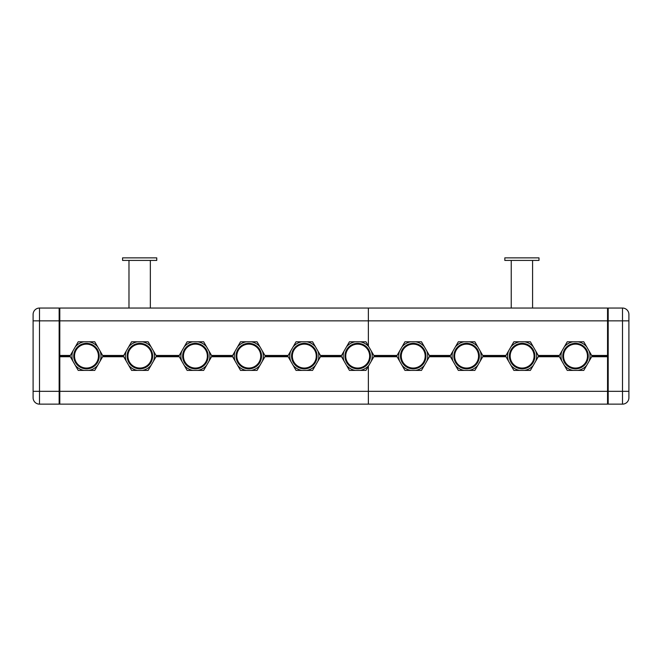 <?xml version="1.0" encoding="UTF-8"?>
<svg xmlns="http://www.w3.org/2000/svg" width="662" height="662" viewBox="0 0 662 662"><rect width="100%" height="100%" fill="white"/><g stroke="black" fill="none" stroke-linecap="round" stroke-linejoin="round"><path stroke-width="0.99" d="M589.147 361.096L592.035 356.09L589.147 351.083A14.523 14.523 0 0 1 589.147 361.096L583.776 370.397L567.251 370.397L558.993 356.09L538.645 356.09L530.386 370.397L513.869 370.397L505.603 356.09L483.128 356.09L474.861 370.397L458.344 370.397L450.086 356.09L429.737 356.09L421.479 370.397L404.954 370.397L396.695 356.09L374.212 356.09L365.954 370.397L349.437 370.397L341.17 356.09L320.83 356.09L312.563 370.397L296.046 370.397L287.788 356.09L265.305 356.09L257.046 370.397L240.521 370.397L232.263 356.09L211.914 356.09L203.656 370.397L187.139 370.397L178.872 356.09L156.398 356.09L148.131 370.397L131.614 370.397L123.355 356.09L103.007 356.09L94.749 370.397L78.224 370.397L69.965 356.09L59.795 356.09L59.795 320.855L607.542 320.855L607.542 355.453L591.663 355.453M561.881 361.096A14.523 14.523 0 0 1 561.881 351.083L558.993 356.09L538.645 356.09L535.757 351.083A14.523 14.523 0 0 1 535.757 361.096M561.881 351.083L567.251 341.782L583.776 341.782L589.147 351.083M587.608 356.09A12.098 12.098 -179.9 0 0 575.51 343.992A12.098 12.098 -179.9 0 0 563.412 356.09A12.098 12.098 -179.9 0 0 581.559 366.566A12.098 12.098 -179.9 0 0 587.608 356.09M588.253 356.09A12.744 12.744 -179.9 0 0 575.51 343.355A12.744 12.744 -179.9 0 0 562.774 356.09A12.744 12.744 -179.9 0 0 581.881 367.129A12.744 12.744 -179.9 0 0 588.253 356.09M577.992 341.782A14.523 14.523 0 0 1 586.664 346.789M564.363 346.789A14.523 14.523 0 0 1 573.035 341.782M573.035 370.397A14.523 14.523 0 0 1 564.363 365.391M577.992 370.397A14.523 14.523 180 0 0 586.664 365.391M508.49 361.096A14.523 14.523 0 0 1 508.49 351.083L505.603 356.09L483.128 356.09L480.231 351.083A14.523 14.523 0 0 1 480.231 361.096M508.49 351.083L513.869 341.782L530.386 341.782L535.757 351.083M534.226 356.09A12.098 12.098 -179.9 0 0 522.128 343.992A12.098 12.098 -179.9 0 0 510.03 356.09A12.098 12.098 -179.9 0 0 528.177 366.566A12.098 12.098 -179.9 0 0 534.226 356.09M534.863 356.09A12.744 12.744 -179.9 0 0 522.128 343.355A12.744 12.744 -179.9 0 0 509.384 356.09A12.744 12.744 -179.9 0 0 528.499 367.129A12.744 12.744 -179.9 0 0 534.863 356.09M524.61 341.782A14.523 14.523 0 0 1 533.274 346.789M510.973 346.789A14.523 14.523 0 0 1 519.645 341.782M519.645 370.397A14.523 14.523 0 0 1 510.973 365.391M524.61 370.397A14.523 14.523 180 0 0 533.274 365.391M452.974 361.096A14.523 14.523 0 0 1 452.974 351.083L450.086 356.09L429.737 356.09L426.849 351.083A14.523 14.523 0 0 1 426.849 361.096M452.974 351.083L458.344 341.782L474.861 341.782L480.231 351.083M478.7 356.09A12.098 12.098 -179.9 0 0 466.602 343.992A12.098 12.098 -179.9 0 0 454.504 356.09A12.098 12.098 -179.9 0 0 472.651 366.566A12.098 12.098 -179.9 0 0 478.7 356.09M479.346 356.09A12.744 12.744 -179.9 0 0 466.602 343.355A12.744 12.744 -179.9 0 0 453.867 356.09A12.744 12.744 -179.9 0 0 472.974 367.129A12.744 12.744 -179.9 0 0 479.346 356.09M469.085 341.782A14.523 14.523 0 0 1 477.757 346.789M455.456 346.789A14.523 14.523 0 0 1 464.12 341.782M464.12 370.397A14.523 14.523 0 0 1 455.456 365.391M469.085 370.397A14.523 14.523 180 0 0 477.757 365.391M399.583 361.096A14.523 14.523 0 0 1 399.583 351.083L396.695 356.09L374.212 356.09L371.324 351.083A14.523 14.523 0 0 1 371.324 361.096M399.583 351.083L404.954 341.782L421.479 341.782L426.849 351.083M425.318 356.09A12.098 12.098 -179.9 0 0 413.212 343.992A12.098 12.098 -179.9 0 0 401.114 356.09A12.098 12.098 -179.9 0 0 419.269 366.566A12.098 12.098 -179.9 0 0 425.318 356.09M425.956 356.09A12.744 12.744 -179.9 0 0 413.212 343.355A12.744 12.744 -179.9 0 0 400.477 356.09A12.744 12.744 -179.9 0 0 419.584 367.129A12.744 12.744 -179.9 0 0 425.956 356.09M415.695 341.782A14.523 14.523 0 0 1 424.367 346.789M402.066 346.789A14.523 14.523 0 0 1 410.738 341.782M410.738 370.397A14.523 14.523 0 0 1 402.066 365.391M415.695 370.397A14.523 14.523 180 0 0 424.367 365.391M344.058 361.096A14.523 14.523 0 0 1 344.058 351.083L341.17 356.09L320.83 356.09L317.942 351.083A14.523 14.523 0 0 1 317.942 361.096M344.058 351.083L349.437 341.782L365.954 341.782L371.324 351.083M369.793 356.09A12.098 12.098 -179.9 0 0 357.695 343.992A12.098 12.098 -179.9 0 0 345.597 356.09A12.098 12.098 -179.9 0 0 363.744 366.566A12.098 12.098 -179.9 0 0 369.793 356.09M370.43 356.09A12.744 12.744 -179.9 0 0 357.695 343.355A12.744 12.744 -179.9 0 0 344.952 356.09A12.744 12.744 -179.9 0 0 364.067 367.129A12.744 12.744 -179.9 0 0 370.43 356.09M360.178 341.782A14.523 14.523 0 0 1 368.842 346.789M346.54 346.789A14.523 14.523 0 0 1 355.213 341.782M355.213 370.397A14.523 14.523 0 0 1 346.54 365.391M360.178 370.397A14.523 14.523 180 0 0 368.842 365.391M290.676 361.096A14.523 14.523 0 0 1 290.676 351.083L287.788 356.09L265.305 356.09L262.417 351.083A14.523 14.523 0 0 1 262.417 361.096M290.676 351.083L296.046 341.782L312.563 341.782L317.942 351.083M316.403 356.09A12.098 12.098 -179.9 0 0 304.305 343.992A12.098 12.098 -179.9 0 0 292.207 356.09A12.098 12.098 -179.9 0 0 310.354 366.566A12.098 12.098 -179.9 0 0 316.403 356.09M317.048 356.09A12.744 12.744 -179.9 0 0 304.305 343.355A12.744 12.744 -179.9 0 0 291.57 356.09A12.744 12.744 -179.9 0 0 310.677 367.129A12.744 12.744 -179.9 0 0 317.048 356.09M306.787 341.782A14.523 14.523 0 0 1 315.46 346.789M293.158 346.789A14.523 14.523 0 0 1 301.822 341.782M301.822 370.397A14.523 14.523 0 0 1 293.158 365.391M306.787 370.397A14.523 14.523 180 0 0 315.46 365.391M235.151 361.096A14.523 14.523 0 0 1 235.151 351.083L232.263 356.09L211.914 356.09L209.026 351.083A14.523 14.523 0 0 1 209.026 361.096M235.151 351.083L240.521 341.782L257.046 341.782L262.417 351.083M260.886 356.09A12.098 12.098 -179.9 0 0 248.788 343.992A12.098 12.098 -179.9 0 0 236.682 356.09A12.098 12.098 -179.9 0 0 254.837 366.566A12.098 12.098 -179.9 0 0 260.886 356.09M261.523 356.09A12.744 12.744 -179.9 0 0 248.788 343.355A12.744 12.744 -179.9 0 0 236.044 356.09A12.744 12.744 -179.9 0 0 255.151 367.129A12.744 12.744 -179.9 0 0 261.523 356.09M251.262 341.782A14.523 14.523 0 0 1 259.934 346.789M237.633 346.789A14.523 14.523 0 0 1 246.305 341.782M246.305 370.397A14.523 14.523 0 0 1 237.633 365.391M251.262 370.397A14.523 14.523 180 0 0 259.934 365.391M181.769 361.096A14.523 14.523 0 0 1 181.769 351.083L178.872 356.09L156.398 356.09L153.51 351.083A14.523 14.523 0 0 1 153.51 361.096M181.769 351.083L187.139 341.782L203.656 341.782L209.026 351.083M207.496 356.09A12.098 12.098 -179.9 0 0 195.398 343.992A12.098 12.098 -179.9 0 0 183.3 356.09A12.098 12.098 -179.9 0 0 201.447 366.566A12.098 12.098 -179.9 0 0 207.496 356.09M208.133 356.09A12.744 12.744 -179.9 0 0 195.398 343.355A12.744 12.744 -179.9 0 0 182.654 356.09A12.744 12.744 -179.9 0 0 201.769 367.129A12.744 12.744 -179.9 0 0 208.133 356.09M197.88 341.782A14.523 14.523 0 0 1 206.544 346.789M184.243 346.789A14.523 14.523 0 0 1 192.915 341.782M192.915 370.397A14.523 14.523 0 0 1 184.243 365.391M197.88 370.397A14.523 14.523 180 0 0 206.544 365.391M126.243 361.096A14.523 14.523 0 0 1 126.243 351.083L123.355 356.09L103.007 356.09L100.119 351.083A14.523 14.523 0 0 1 100.119 361.096M126.243 351.083L131.614 341.782L148.131 341.782L153.51 351.083M151.97 356.09A12.098 12.098 -179.9 0 0 139.872 343.992A12.098 12.098 -179.9 0 0 127.774 356.09A12.098 12.098 -179.9 0 0 145.921 366.566A12.098 12.098 -179.9 0 0 151.97 356.09M152.616 356.09A12.744 12.744 -179.9 0 0 139.872 343.355A12.744 12.744 -179.9 0 0 127.137 356.09A12.744 12.744 -179.9 0 0 146.244 367.129A12.744 12.744 -179.9 0 0 152.616 356.09M142.355 341.782A14.523 14.523 0 0 1 151.027 346.789M128.726 346.789A14.523 14.523 0 0 1 137.39 341.782M137.39 370.397A14.523 14.523 0 0 1 128.726 365.391M142.355 370.397A14.523 14.523 180 0 0 151.027 365.391M72.853 361.096A14.523 14.523 0 0 1 72.853 351.083L69.965 356.09L59.795 356.09L59.795 356.735L59.795 355.453L70.338 355.453M72.853 351.083L78.224 341.782L94.749 341.782L100.119 351.083M98.588 356.09A12.098 12.098 -179.9 0 0 86.49 343.992A12.098 12.098 -179.9 0 0 74.392 356.09A12.098 12.098 -179.9 0 0 92.539 366.566A12.098 12.098 -179.9 0 0 98.588 356.09M99.226 356.09A12.744 12.744 -179.9 0 0 86.49 343.355A12.744 12.744 -179.9 0 0 73.747 356.09A12.744 12.744 -179.9 0 0 92.854 367.129A12.744 12.744 -179.9 0 0 99.226 356.09M88.965 341.782A14.523 14.523 0 0 1 97.637 346.789M75.336 346.789A14.523 14.523 0 0 1 84.008 341.782M84.008 370.397A14.523 14.523 0 0 1 75.336 365.391M88.965 370.397A14.523 14.523 180 0 0 97.637 365.391M575.51 344.132A11.957 11.957 0 0 1 587.475 356.09A11.957 11.957 0 0 1 575.51 368.047A11.957 11.957 0 0 1 563.552 356.09A11.957 11.957 0 0 1 575.51 344.132M522.128 368.047A11.957 11.957 180 0 1 510.17 356.09A11.957 11.957 180 0 1 522.128 344.132A11.957 11.957 180 0 1 534.085 356.09A11.957 11.957 180 0 1 522.128 368.047M466.602 368.047A11.957 11.957 0 0 1 454.645 356.09A11.957 11.957 0 0 1 466.602 344.132A11.957 11.957 0 0 1 478.56 356.09A11.957 11.957 0 0 1 466.602 368.047M413.212 368.047A11.957 11.957 180 0 1 401.255 356.09A11.957 11.957 180 0 1 413.212 344.132A11.957 11.957 180 0 1 425.178 356.09A11.957 11.957 180 0 1 413.212 368.047M357.695 368.047A11.957 11.957 0 0 1 345.738 356.09A11.957 11.957 0 0 1 357.695 344.132A11.957 11.957 0 0 1 369.653 356.09A11.957 11.957 0 0 1 357.695 368.047M304.305 368.047A11.957 11.957 180 0 1 292.347 356.09A11.957 11.957 180 0 1 304.305 344.132A11.957 11.957 180 0 1 316.262 356.09A11.957 11.957 180 0 1 304.305 368.047M248.788 368.047A11.957 11.957 0 0 1 236.822 356.09A11.957 11.957 0 0 1 248.788 344.132A11.957 11.957 0 0 1 260.745 356.09A11.957 11.957 0 0 1 248.788 368.047M195.398 368.047A11.957 11.957 180 0 1 183.44 356.09A11.957 11.957 180 0 1 195.398 344.132A11.957 11.957 180 0 1 207.355 356.09A11.957 11.957 180 0 1 195.398 368.047M139.872 368.047A11.957 11.957 0 0 1 127.915 356.09A11.957 11.957 0 0 1 139.872 344.132A11.957 11.957 0 0 1 151.83 356.09A11.957 11.957 0 0 1 139.872 368.047M86.49 368.047A11.957 11.957 180 0 1 74.525 356.09A11.957 11.957 180 0 1 86.49 344.132A11.957 11.957 180 0 1 98.448 356.09A11.957 11.957 180 0 1 86.49 368.047M59.15 308.045L39.505 308.045A6.405 6.405 180 0 0 33.1 314.45L33.1 320.855L33.1 314.45A6.405 6.405 0 0 1 39.505 308.045L59.15 308.045L59.15 320.855L59.795 320.855L59.795 308.045L368.37 308.045L368.37 345.969L368.37 308.045L607.542 308.045L607.542 320.855L608.188 320.855L608.188 391.325L607.542 391.325L607.542 404.143L368.37 404.143L607.542 404.143L368.37 404.143L368.37 366.21L368.37 404.143L59.795 404.143L59.795 356.735L70.338 356.735M123.72 355.453L102.635 355.453M179.245 355.453L156.025 355.453M232.635 355.453L211.55 355.453M288.152 355.453L264.932 355.453M341.542 355.453L320.458 355.453M59.795 308.045L368.37 308.045L59.795 308.045M397.068 355.453L373.848 355.453M450.45 355.453L429.365 355.453M505.975 355.453L482.755 355.453M559.365 355.453L538.28 355.453M33.1 391.325L33.1 320.855L33.1 397.738L33.1 391.325L607.542 391.325L607.542 356.09L592.035 356.09L607.542 356.09L607.542 355.453L607.542 356.735L591.663 356.735M341.542 356.735L320.458 356.735M288.152 356.735L264.932 356.735M232.635 356.735L211.55 356.735M179.245 356.735L156.025 356.735M123.72 356.735L102.635 356.735M559.365 356.735L538.28 356.735M505.975 356.735L482.755 356.735M450.45 356.735L429.365 356.735M397.068 356.735L373.848 356.735M39.505 308.045L39.505 320.855L59.15 320.855L59.15 404.143L39.505 404.143L57.346 404.143M59.15 309.535L59.795 309.535L59.15 309.535M59.15 402.645L59.795 402.645L59.15 402.645M33.1 397.738A6.405 6.405 180 0 0 39.505 404.143L48.194 404.143M608.188 402.645L607.542 402.645L608.188 402.645M608.188 309.535L607.542 309.535M608.188 404.143L608.188 391.325L622.495 391.325L622.495 404.143L608.188 404.143L622.495 404.143A6.405 6.405 180 0 0 628.9 397.738L628.9 320.855L628.9 391.325L622.495 391.325L622.495 320.855L608.188 320.855L608.188 308.045L622.495 308.045A6.405 6.405 0 0 1 628.9 314.45A6.405 6.405 180 0 0 622.495 308.045L622.495 320.855L628.9 320.855L628.9 314.45M122.578 257.857L122.578 260.423L156.745 260.423L156.745 257.857L122.578 257.857M128.982 260.423L128.982 308.045M150.34 260.423L150.34 308.045M504.825 257.857L504.825 260.423L538.992 260.423L538.992 257.857L504.825 257.857M511.238 260.423L511.238 308.045M532.587 260.423L532.587 308.045M33.1 320.855L39.505 320.855L39.505 404.143"/></g></svg>
